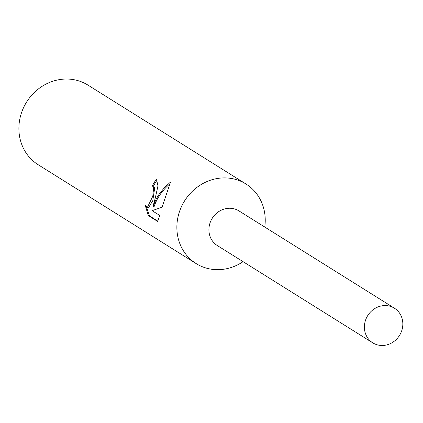 <?xml version="1.0" encoding="UTF-8"?>
<svg xmlns="http://www.w3.org/2000/svg" width="423" height="423" viewBox="0 0 423 423"><rect width="100%" height="100%" fill="white"/><g stroke="black" fill="none" stroke-linecap="round" stroke-linejoin="round"><path stroke-width="0.63" d="M264.75 227.045A46.953 43.056 122 0 0 245.959 183.989A46.953 43.056 122 0 0 179.125 212.721A46.953 43.056 122 0 0 196.14 263.587A46.953 43.056 122 0 0 243.082 261.668M239.159 211.029A20.426 18.728 122 0 0 209.887 223.402A20.426 18.728 122 0 0 217.491 245.652M155.32 197.827L153.057 206.308L156.441 198.53L159.677 193.406L164.653 187.415L170.543 182.022L162.099 207.148L152.116 210.675L159.73 215.439L157.673 221.446L148.283 215.577L145.179 205.123L147.289 207.598L152.793 196.246L153.602 187.912L152.417 185.755A46.953 43.056 -58 0 1 156.452 179.22L157.985 185.85L155.32 197.827M245.959 183.989L87.984 85.118A46.953 43.056 122 0 0 21.15 113.856A46.953 43.056 122 0 0 38.17 164.721L196.14 263.587M157.25 179.949A45.779 41.983 122 0 0 153.486 186.035L154.665 188.193L152.766 200.745L148.383 207.889L147.289 207.603M153.486 186.035L152.417 185.755M146.559 207.196L149.456 215.878L157.827 221.123M149.456 215.883L148.283 215.577M170.083 183.661C162.295 190.318 156.975 197.959 154.125 206.588L153.057 206.308M365.372 320.713A20.426 18.728 122 0 0 372.774 342.841A20.426 18.728 122 0 0 401.85 330.342A20.426 18.728 122 0 0 394.448 308.214A20.426 18.728 122 0 0 365.372 320.713M394.448 308.214L238.963 210.908A20.42 18.728 122 0 0 209.893 223.402A20.42 18.728 122 0 0 217.295 245.53L372.774 342.841"/></g></svg>
